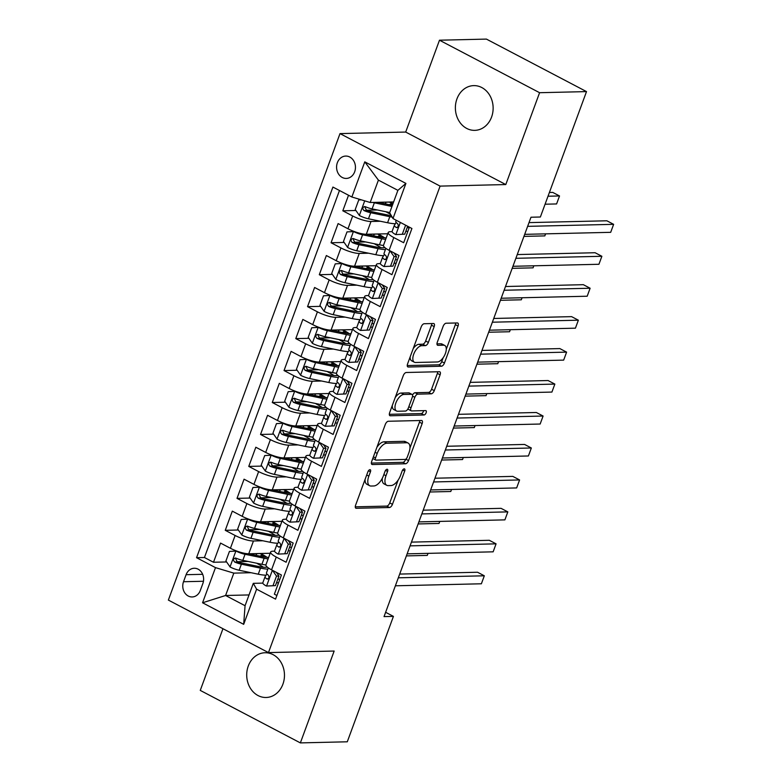 <?xml version="1.0" encoding="UTF-8"?>
<svg xmlns="http://www.w3.org/2000/svg" width="782" height="782" viewBox="0 0 782 782"><rect width="100%" height="100%" fill="white"/><g stroke="black" fill="none" stroke-linecap="round" stroke-linejoin="round"><path stroke-width="1.17" d="M369.954 469.65A2.405 1.173 117.7 0 0 367.863 471.878L355.595 505.201A3.431 1.672 117.7 0 0 355.849 508.202A3.431 1.672 117.7 0 0 356.289 508.29L389.446 507.518A3.431 1.672 117.7 0 0 392.447 504.331L404.705 471.018A2.405 1.173 117.7 0 0 404.529 468.917A2.405 1.173 117.7 0 0 404.226 468.848A2.405 1.173 117.7 0 0 402.124 471.077L400.54 475.388A10.977 5.337 117.7 0 1 390.951 485.563L388.185 485.622A10.977 5.337 117.7 0 1 386.777 485.319A10.977 5.337 117.7 0 1 385.985 475.73L387.569 471.419A2.405 1.173 117.7 0 0 387.403 469.317A2.405 1.173 117.7 0 0 387.09 469.249A2.405 1.173 117.7 0 0 384.988 471.478L383.405 475.788A10.977 5.337 117.7 0 1 373.816 485.964L371.059 486.033A10.977 5.337 117.7 0 1 369.651 485.72A10.977 5.337 117.7 0 1 368.85 476.13L370.443 471.82A2.405 1.173 117.7 0 0 370.267 469.718A2.405 1.173 117.7 0 0 369.954 469.65M456.942 98.903A22.375 18.876 -91.3 0 0 474.782 130.359A22.375 18.876 -91.3 0 0 491.575 117.065A22.375 18.876 -91.3 0 0 473.726 85.619A22.375 18.876 -91.3 0 0 456.942 98.903M248.275 666.029A22.375 18.876 -91.3 0 0 266.115 697.485A22.375 18.876 -91.3 0 0 282.908 684.191A22.375 18.876 -91.3 0 0 265.069 652.745A22.375 18.876 -91.3 0 0 248.275 666.029M337.355 162.715A11.192 9.443 -91.3 0 0 346.279 178.433A11.192 9.443 -91.3 0 0 354.676 171.796A11.192 9.443 -91.3 0 0 345.752 156.068A11.192 9.443 -91.3 0 0 337.355 162.715M434.186 326.602A3.431 1.672 117.7 0 0 433.942 323.611A3.431 1.672 117.7 0 0 433.502 323.513L424.196 323.728A3.431 1.672 117.7 0 0 421.195 326.905L407.578 363.913A3.431 1.672 117.7 0 0 407.833 366.914A3.431 1.672 117.7 0 0 408.272 367.012L441.429 366.23A3.431 1.672 117.7 0 0 444.43 363.053L458.047 326.045A3.431 1.672 117.7 0 0 457.793 323.044A3.431 1.672 117.7 0 0 457.353 322.946L446.121 323.22A3.431 1.672 117.7 0 0 443.12 326.397L437.294 342.233A3.431 1.672 117.7 0 0 437.539 345.224A3.431 1.672 117.7 0 0 437.979 345.321L443.55 345.194A9.179 4.467 117.7 0 1 444.733 345.458A9.179 4.467 117.7 0 1 444.948 354.569A9.179 4.467 117.7 0 1 437.382 361.968L415.555 362.486A9.179 4.467 117.7 0 1 414.372 362.222A9.179 4.467 117.7 0 1 414.157 353.112A9.179 4.467 117.7 0 1 421.723 345.703L425.359 345.624A3.431 1.672 117.7 0 0 428.36 342.438L434.186 326.602L431.478 325.185A3.431 1.672 117.7 0 0 431.811 323.553M505.788 184.562L539.59 92.706L586.51 91.602L486.414 39.1L439.484 40.205L405.692 132.06L340.004 133.605L440.1 186.106L505.788 184.562L405.692 132.06M222.958 628.718L200.26 690.398L300.366 742.9L334.158 651.044L268.47 652.589L440.1 186.106M300.366 742.9L347.286 741.795L393.424 616.392L385.624 612.296M586.51 91.602L540.372 217.005L530.988 217.23L384.04 616.607L393.424 616.392M388.312 421.263A3.431 1.672 117.7 0 0 385.311 424.44L371.694 461.448A3.431 1.672 117.7 0 0 371.949 464.449A3.431 1.672 117.7 0 0 372.388 464.547L405.545 463.765A3.431 1.672 117.7 0 0 408.546 460.588L422.153 423.58A3.431 1.672 117.7 0 0 421.909 420.579A3.431 1.672 117.7 0 0 421.469 420.491L388.312 421.263M389.641 412.681L403.258 375.673A3.431 1.672 117.7 0 1 406.249 372.496L439.416 371.724A3.431 1.672 117.7 0 1 439.855 371.812A3.431 1.672 117.7 0 1 440.1 374.813L434.274 390.648A3.431 1.672 117.7 0 1 431.273 393.825L417.832 394.148A3.431 1.672 117.7 0 0 414.831 397.324L410.97 407.833A3.431 1.672 117.7 0 0 411.215 410.824A3.431 1.672 117.7 0 0 411.655 410.921L425.652 410.599A2.405 1.173 117.7 0 1 425.965 410.667A2.405 1.173 117.7 0 1 426.024 413.052A2.405 1.173 117.7 0 1 424.04 414.988L390.326 415.78A3.431 1.672 117.7 0 1 389.886 415.682A3.431 1.672 117.7 0 1 389.641 412.681M348.528 195.256L342.809 210.798L355.898 210.495M377.423 209.987L366.142 210.25M380.384 221.257L371.01 221.482A13.988 3.187 -159.8 0 1 352.682 215.979L347.98 228.764L338.107 223.584L331.06 242.752L344.139 242.449M365.663 241.941L354.383 242.205M368.635 253.212L359.261 253.436A13.988 3.187 -159.8 0 1 340.932 247.933L336.231 260.709L326.348 255.538L319.3 274.707L332.389 274.394M353.914 273.896L342.633 274.159M356.875 285.166L347.501 285.381A13.988 3.187 -159.8 0 1 329.173 279.888L324.471 292.663L314.599 287.483L307.541 306.652L320.63 306.349M342.154 305.84L330.874 306.104M345.126 317.111L335.752 317.336A13.988 3.187 -159.8 0 1 317.424 311.832L312.712 324.618L302.839 319.437L295.792 338.606L308.87 338.303M330.405 337.795L319.115 338.059M333.367 349.065L323.992 349.28A13.988 3.187 -159.8 0 1 305.664 343.787L300.962 356.563L291.09 351.382L284.032 370.56L297.121 370.248M318.645 369.739L307.365 370.003M321.607 381.01L312.233 381.235A13.988 3.187 -159.8 0 1 293.905 375.731L289.203 388.517L279.33 383.336L272.273 402.505L285.362 402.202M306.886 401.694L295.606 401.958M309.858 412.964L300.483 413.189A13.988 3.187 -159.8 0 1 282.155 407.686L277.454 420.462L267.571 415.291L260.523 434.46L273.612 434.147M295.137 433.648L283.856 433.912M298.098 444.919L288.724 445.134A13.988 3.187 -159.8 0 1 270.396 439.64L265.694 452.416L255.822 447.236L248.764 466.404L261.853 466.101M283.377 465.593L272.097 465.857M286.339 476.864L276.975 477.088A13.988 3.187 -159.8 0 1 258.637 471.585L253.935 484.371L244.062 479.19L237.014 498.359L250.093 498.056M271.618 497.548L260.338 497.811M274.59 508.818L265.215 509.033A13.988 3.187 -159.8 0 1 246.887 503.54L242.185 516.316L232.313 511.135L225.255 530.313L235.128 535.484A13.988 3.187 20.2 0 0 253.456 540.988L262.83 540.773M259.868 529.492L248.588 529.766M238.344 530.001L225.255 530.313M276.887 595.503L274.374 594.183L281.422 575.014L271.55 569.834A13.988 3.187 20.2 0 1 265.929 564.829L270.631 552.053A13.988 3.187 20.2 0 0 276.251 557.058L286.124 562.238L293.182 543.07L283.309 537.889A13.988 3.187 20.2 0 1 277.688 532.884L282.39 520.098A13.988 3.187 -159.8 0 1 284.697 519.258L286.31 519.219M282.39 520.098A13.988 3.187 -159.8 0 0 288.011 525.103L297.883 530.284L304.931 511.115L295.058 505.934A13.988 3.187 20.2 0 1 289.448 500.93L294.149 488.154A13.988 3.187 -159.8 0 1 296.446 487.303L298.069 487.264M294.149 488.154A13.988 3.187 -159.8 0 0 299.76 493.159L309.643 498.33L316.69 479.161L306.818 473.98A13.988 3.187 20.2 0 1 301.197 468.975L305.899 456.199A13.988 3.187 -159.8 0 1 308.206 455.349L309.828 455.31M305.899 456.199A13.988 3.187 -159.8 0 0 311.519 461.204L321.392 466.385L328.45 447.216L318.567 442.035A13.988 3.187 20.2 0 1 312.956 437.03L317.658 424.245A13.988 3.187 -159.8 0 1 319.955 423.404L321.578 423.365M317.658 424.245A13.988 3.187 -159.8 0 0 323.279 429.25L333.152 434.43L340.199 415.262L330.327 410.081A13.988 3.187 20.2 0 1 324.706 405.076L329.408 392.3A13.988 3.187 -159.8 0 1 331.715 391.45L333.337 391.411M329.408 392.3A13.988 3.187 -159.8 0 0 335.028 397.305L344.901 402.486L351.959 383.307L342.086 378.136A13.988 3.187 20.2 0 1 336.465 373.131L341.167 360.346A13.988 3.187 -159.8 0 1 343.474 359.505L345.087 359.466M341.167 360.346A13.988 3.187 -159.8 0 0 346.788 365.35L356.66 370.531L363.718 351.362L353.835 346.182A13.988 3.187 20.2 0 1 348.225 341.177L352.926 328.401A13.988 3.187 -159.8 0 1 355.224 327.55L356.846 327.511M352.926 328.401A13.988 3.187 -159.8 0 0 358.537 333.406L368.42 338.577L375.468 319.408L365.595 314.227A13.988 3.187 20.2 0 1 359.974 309.222L364.676 296.446A13.988 3.187 -159.8 0 1 366.983 295.596L368.605 295.557M364.676 296.446A13.988 3.187 -159.8 0 0 370.297 301.451L380.169 306.632L387.227 287.463L377.354 282.282A13.988 3.187 20.2 0 1 371.733 277.278L376.435 264.492A13.988 3.187 -159.8 0 1 378.742 263.651L380.355 263.612M376.435 264.492A13.988 3.187 -159.8 0 0 382.056 269.497L391.929 274.678L398.976 255.509L389.104 250.328A13.988 3.187 20.2 0 1 383.493 245.323L388.195 232.547A13.988 3.187 -159.8 0 1 390.492 231.697L392.114 231.658M347.98 228.764A13.988 3.187 20.2 0 0 366.308 234.258L387.745 233.759M336.231 260.709A13.988 3.187 20.2 0 0 354.559 266.212L375.986 265.704M324.471 292.663A13.988 3.187 20.2 0 0 342.799 298.167L364.236 297.659M312.712 324.618A13.988 3.187 20.2 0 0 331.05 330.112L352.477 329.613M300.962 356.563A13.988 3.187 20.2 0 0 319.291 362.066L340.717 361.558M289.203 388.517A13.988 3.187 20.2 0 0 307.531 394.011L328.968 393.512M277.454 420.462A13.988 3.187 20.2 0 0 295.782 425.965L317.209 425.467M265.694 452.416A13.988 3.187 20.2 0 0 284.022 457.92L305.459 457.411M253.935 484.371A13.988 3.187 20.2 0 0 272.263 489.864L293.7 489.366M242.185 516.316A13.988 3.187 20.2 0 0 260.514 521.819L281.94 521.311M200.29 590.527L202.87 583.499A10.84 9.14 -91.3 0 0 194.229 568.26A10.84 9.14 -91.3 0 0 186.096 574.702L183.516 581.73A10.84 9.14 -91.3 0 0 192.157 596.959A10.84 9.14 -91.3 0 0 200.29 590.527M340.004 133.605L168.365 600.087L268.47 652.589M351.861 196.996L364.783 161.854L405.907 183.418L392.975 218.559L389.661 212.714L397.891 190.349L378.41 180.134L370.189 202.499L351.861 196.996L332.917 187.064L196.556 557.693L215.49 567.624L233.818 573.128L251.081 572.717M392.975 218.559L411.918 228.5L275.547 599.129L256.613 589.188L243.681 624.339L202.558 602.775L215.49 567.624M407.891 231.286L405.78 231.335M396.132 263.241L394.03 263.29M384.382 295.185L382.271 295.244M372.623 327.14L370.521 327.189M360.873 359.094L358.762 359.143M349.114 391.039L347.003 391.088M337.355 422.994L335.253 423.042M325.605 454.948L323.494 454.997M313.846 486.893L311.735 486.942M302.087 518.847L299.985 518.896M339.466 190.495L204.434 557.507L213.496 562.258L220.553 543.089L230.426 548.27A13.988 3.187 20.2 0 0 248.754 553.773L270.191 553.265M290.337 550.792L288.226 550.841M274.56 551.163L272.938 551.202A13.988 3.187 20.2 0 0 270.631 552.053M388.195 232.547A13.988 3.187 -159.8 0 0 393.805 237.552L403.678 242.733L409.406 227.181M246.887 503.54L237.014 498.359M258.637 471.585L248.764 466.404M270.396 439.64L260.523 434.46M282.155 407.686L272.273 402.505M293.905 375.731L284.032 370.56M305.664 343.787L295.792 338.606M317.424 311.832L307.541 306.652M329.173 279.888L319.3 274.707M340.932 247.933L331.06 242.752M352.682 215.979L342.809 210.798M370.189 202.499L393.629 201.942M233.818 573.128L225.587 595.493L245.069 605.708L253.3 583.343L256.613 589.188M249.028 594.936L225.587 595.493L202.558 602.775M278.578 582.746L276.476 582.795M262.801 583.118L253.3 583.343M539.59 92.706L439.484 40.205M263.221 556.774L263.778 555.259M248.109 561.447L236.829 561.711M226.585 561.955L213.496 562.258M204.434 557.507L196.556 557.693M274.971 524.83L275.528 523.314M286.73 492.875L287.287 491.36M298.48 460.921L299.037 459.405M310.239 428.976L310.796 427.461M321.998 397.021L322.555 395.506M333.748 365.067L334.305 363.562M345.507 333.122L346.064 331.607M357.266 301.168L357.824 299.653M369.016 269.223L369.573 267.708M380.775 237.269L381.333 235.753M245.069 605.708L243.681 624.339M364.783 161.854L378.41 180.134M405.907 183.418L397.891 190.349M365.106 479.366A10.977 5.337 117.7 0 0 366.944 484.302L369.651 485.72M382.3 478.301A10.977 5.337 117.7 0 0 384.07 483.902L386.777 485.319M355.272 506.834L386.748 506.101A3.431 1.672 117.7 0 0 389.739 502.914L398.146 480.07M409.944 447.998L419.455 422.163A3.431 1.672 117.7 0 0 419.787 420.53M371.362 463.091L402.838 462.348A3.431 1.672 117.7 0 0 405.838 459.171L405.848 459.142M375.546 457.939A2.405 1.173 117.7 0 0 375.722 460.041A2.405 1.173 117.7 0 0 376.025 460.109L405.135 459.425A2.405 1.173 117.7 0 0 407.236 457.196L408.908 452.651A10.977 5.337 117.7 0 0 408.106 443.062A10.977 5.337 117.7 0 0 406.699 442.749L386.807 443.218A10.977 5.337 117.7 0 0 377.217 453.394L375.546 457.939L373.405 456.815M372.809 458.438A2.405 1.173 117.7 0 0 373.014 458.623L375.722 460.041M408.106 443.062L405.408 441.644A10.977 5.337 117.7 0 0 404.001 441.331L406.699 442.749M376.904 447.294A10.977 5.337 117.7 0 1 384.099 441.801L404.001 441.331M412.505 395.066A3.431 1.672 117.7 0 1 415.125 392.73L428.575 392.408A3.431 1.672 117.7 0 0 431.566 389.231L437.392 373.395A3.431 1.672 117.7 0 0 437.725 371.763M408.018 408.732A3.431 1.672 117.7 0 0 408.507 409.406L411.215 410.824M389.309 414.323L421.332 413.57A2.405 1.173 117.7 0 0 423.619 410.638M403.874 394.47A9.179 4.467 117.7 0 0 396.308 401.87A9.179 4.467 117.7 0 0 396.523 410.99A9.179 4.467 117.7 0 0 397.696 411.254L405.389 411.068A3.431 1.672 117.7 0 0 408.39 407.891L412.251 397.383A3.431 1.672 117.7 0 0 412.006 394.392A3.431 1.672 117.7 0 0 411.567 394.294L403.874 394.47L401.166 393.053A9.179 4.467 117.7 0 0 395.193 397.579M392.281 405.506A9.179 4.467 117.7 0 0 393.815 409.572L396.523 410.99M412.006 394.392L409.299 392.975A3.431 1.672 117.7 0 0 408.859 392.877L411.567 394.294M401.166 393.053L408.859 392.877M413.238 348.537A9.179 4.467 117.7 0 1 419.015 344.285L422.661 344.207A3.431 1.672 117.7 0 0 425.652 341.02L431.478 325.185M410.12 357.022A9.179 4.467 117.7 0 0 411.664 360.805L414.372 362.222M444.733 345.458L442.026 344.031A9.179 4.467 117.7 0 0 440.853 343.777L443.55 345.194M436.962 343.865L440.853 343.777M446.278 349.241L455.339 324.628A3.431 1.672 117.7 0 0 455.671 322.995M407.246 365.556L438.722 364.813A3.431 1.672 117.7 0 0 441.722 361.636L443.159 357.726M256.809 555.464A11.016 2.502 -159.8 0 1 256.359 554.272A11.016 2.502 -159.8 0 1 258.168 553.607L260.054 553.568A2.102 1.017 117.7 0 0 260.357 553.5M263.73 555.386A2.102 1.017 -62.3 0 1 263.573 555.406L261.687 555.455A6.471 1.476 20.2 0 0 260.621 555.846A6.471 1.476 20.2 0 0 260.689 556.266M236.721 551.036L229.439 551.418L225.92 560.997L230.152 567.028A9.267 2.111 20.2 0 0 239.165 570.254L258.265 574.203A26.744 6.09 20.2 0 0 266.066 575.21M263.348 567.214A22.199 5.054 20.2 0 0 258.412 564.223A11.016 2.502 -159.8 0 1 256.692 563.216M236.027 551.056A9.267 2.111 20.2 0 0 245.04 554.282L264.15 558.231A26.744 6.09 20.2 0 0 268.109 558.915M248.627 553.773L262.097 556.559A22.199 5.054 20.2 0 0 268.666 557.39M260.611 553.49A11.016 2.502 20.2 0 0 262.058 554.311L262.371 553.451M265.89 564.985A26.744 6.09 -159.8 0 1 261.911 564.301L242.801 560.352A9.267 2.111 -159.8 0 1 236.056 558.182C233.192 558.377 232.723 559.658 234.649 562.023A9.267 2.111 20.2 0 0 241.394 564.184L260.504 568.133A26.744 6.09 20.2 0 0 267.845 569.13M267.327 567.136A22.199 5.054 -159.8 0 1 258.451 566.461L239.351 562.512A4.721 1.075 -159.8 0 1 237.347 561.955L235.92 559.345M266.994 557.302A22.199 5.054 20.2 0 0 262.058 554.311M236.056 558.182L235.177 558.006M406.376 555.894L427.275 555.406L428.028 553.363M266.408 586.041L275.43 585.63L266.408 586.041A9.267 2.111 -159.8 0 1 262.82 582.795A9.267 2.111 -159.8 0 1 262.869 582.688M277.845 579.061A22.199 5.054 -159.8 0 1 279.819 579.384M272.986 585.689L276.515 576.099L272.449 570.313M275.43 585.63L278.959 576.041L276.515 576.099M276.378 572.365L278.959 576.041M398.312 577.81L484.322 575.796L481.38 583.783L395.379 585.796M266.916 573.968L265.108 576.617A9.267 2.111 20.2 0 0 265.049 576.725A9.267 2.111 20.2 0 0 266.838 578.905L267.473 579.091M268.148 578.876L266.838 578.905C269.086 578.729 269.555 577.448 268.246 575.073A9.267 2.111 -159.8 0 1 266.457 572.893A9.267 2.111 -159.8 0 1 266.515 572.786M399.69 574.076L477.558 572.248L484.322 575.796M268.568 523.51A11.016 2.502 -159.8 0 1 268.109 522.327A11.016 2.502 -159.8 0 1 269.927 521.662L271.804 521.614A2.102 1.017 117.7 0 0 272.116 521.545M275.479 523.441A2.102 1.017 -62.3 0 1 275.323 523.461L273.446 523.5A6.471 1.476 20.2 0 0 272.38 523.891A6.471 1.476 20.2 0 0 272.449 524.311M248.481 519.092L241.198 519.463L237.669 529.052L241.912 535.083A9.267 2.111 20.2 0 0 250.914 538.309L270.025 542.258A26.744 6.09 20.2 0 0 277.825 543.265M275.108 535.259A22.199 5.054 20.2 0 0 270.171 532.268A11.016 2.502 -159.8 0 1 268.441 531.271M247.786 519.101A9.267 2.111 20.2 0 0 256.789 522.327L275.899 526.276A26.744 6.09 20.2 0 0 279.868 526.97M260.377 521.819L273.856 524.605A22.199 5.054 20.2 0 0 280.425 525.445M272.371 521.535A11.016 2.502 20.2 0 0 273.808 522.366L274.13 521.496M277.649 533.041A26.744 6.09 -159.8 0 1 273.671 532.346L254.561 528.397A9.267 2.111 -159.8 0 1 247.816 526.237C244.952 526.423 244.483 527.703 246.398 530.069A9.267 2.111 20.2 0 0 253.153 532.229L272.253 536.188A26.744 6.09 20.2 0 0 279.604 537.175M279.086 535.181A22.199 5.054 -159.8 0 1 270.21 534.507L251.1 530.558A4.721 1.075 -159.8 0 1 249.106 530.001L247.669 527.391M278.754 525.357A22.199 5.054 20.2 0 0 273.808 522.366M247.816 526.237L246.936 526.061M418.135 523.94L439.025 523.451L439.777 521.408M280.318 491.565A11.016 2.502 -159.8 0 1 279.868 490.373A11.016 2.502 -159.8 0 1 281.676 489.708L283.563 489.659A2.102 1.017 117.7 0 0 283.866 489.591M287.238 491.487A2.102 1.017 -62.3 0 1 287.082 491.507L285.195 491.555A6.471 1.476 20.2 0 0 284.13 491.946A6.471 1.476 20.2 0 0 284.198 492.367M260.24 487.137L252.957 487.509L249.429 497.098L253.661 503.129A9.267 2.111 20.2 0 0 262.674 506.355L281.774 510.304A26.744 6.09 20.2 0 0 289.575 511.311M286.857 503.305A22.199 5.054 20.2 0 0 281.921 500.314A11.016 2.502 -159.8 0 1 280.2 499.317M259.536 487.157A9.267 2.111 20.2 0 0 268.549 490.382L287.659 494.332A26.744 6.09 20.2 0 0 291.618 495.016M272.136 489.874L285.606 492.65A22.199 5.054 20.2 0 0 292.185 493.491M284.12 489.591A11.016 2.502 20.2 0 0 285.567 490.412L285.889 489.552M289.408 501.086A26.744 6.09 -159.8 0 1 285.42 500.402L266.32 496.453A9.267 2.111 -159.8 0 1 259.565 494.283C256.701 494.478 256.232 495.749 258.158 498.114A9.267 2.111 20.2 0 0 264.903 500.285L284.013 504.234A26.744 6.09 20.2 0 0 291.354 505.231M290.836 503.237A22.199 5.054 -159.8 0 1 281.97 502.562L262.86 498.613A4.721 1.075 -159.8 0 1 260.856 498.056L259.428 495.446M290.503 493.403A22.199 5.054 20.2 0 0 285.567 490.412M259.565 494.283L258.686 494.107M429.895 491.995L450.784 491.497L451.537 489.454M292.077 459.611A11.016 2.502 -159.8 0 1 291.627 458.428A11.016 2.502 -159.8 0 1 293.436 457.753L295.322 457.714A2.102 1.017 117.7 0 0 295.625 457.646M298.998 459.533A2.102 1.017 -62.3 0 1 298.832 459.562L296.955 459.601A6.471 1.476 20.2 0 0 295.889 459.992A6.471 1.476 20.2 0 0 295.958 460.412M271.989 455.183L264.707 455.564L261.178 465.143L265.421 471.175A9.267 2.111 20.2 0 0 274.423 474.4L293.533 478.349A26.744 6.09 20.2 0 0 301.334 479.356M298.616 471.36A22.199 5.054 20.2 0 0 293.68 468.369A11.016 2.502 -159.8 0 1 291.95 467.372M271.295 455.202A9.267 2.111 20.2 0 0 280.308 458.428L299.408 462.377A26.744 6.09 20.2 0 0 303.377 463.061M283.895 457.92L297.365 460.706A22.199 5.054 20.2 0 0 303.934 461.536M295.879 457.636A11.016 2.502 20.2 0 0 297.326 458.457L297.639 457.597M301.158 469.141A26.744 6.09 -159.8 0 1 297.18 468.447L278.069 464.498A9.267 2.111 -159.8 0 1 271.325 462.328C268.461 462.524 267.991 463.804 269.907 466.17A9.267 2.111 20.2 0 0 276.662 468.33L295.772 472.279A26.744 6.09 20.2 0 0 303.113 473.276M302.595 471.282A22.199 5.054 -159.8 0 1 293.719 470.608L274.619 466.659A4.721 1.075 -159.8 0 1 272.615 466.101L271.178 463.491M302.263 461.458A22.199 5.054 20.2 0 0 297.326 458.457M271.325 462.328L270.445 462.152M441.644 460.041L462.543 459.552L463.286 457.509M303.827 427.656A11.016 2.502 -159.8 0 1 303.377 426.473A11.016 2.502 -159.8 0 1 305.195 425.809L307.072 425.76A2.102 1.017 117.7 0 0 307.385 425.691M310.747 427.588A2.102 1.017 -62.3 0 1 310.591 427.607L308.714 427.646A6.471 1.476 20.2 0 0 307.649 428.047A6.471 1.476 20.2 0 0 307.707 428.458M283.749 423.238L276.466 423.609L272.938 433.199L277.17 439.23A9.267 2.111 20.2 0 0 286.183 442.456L305.293 446.405A26.744 6.09 20.2 0 0 313.093 447.412M310.376 439.406A22.199 5.054 20.2 0 0 305.439 436.415A11.016 2.502 -159.8 0 1 303.709 435.418M283.055 423.257A9.267 2.111 20.2 0 0 292.057 426.473L311.168 430.423A26.744 6.09 20.2 0 0 315.126 431.117M295.645 425.965L309.125 428.751A22.199 5.054 20.2 0 0 315.693 429.592M307.629 425.691A11.016 2.502 20.2 0 0 309.076 426.513L309.398 425.643M312.917 437.187A26.744 6.09 -159.8 0 1 308.939 436.503L289.829 432.544A9.267 2.111 -159.8 0 1 283.074 430.383C280.22 430.569 279.751 431.85 281.667 434.215A9.267 2.111 20.2 0 0 288.421 436.385L307.522 440.334A26.744 6.09 20.2 0 0 314.872 441.322M314.344 439.328A22.199 5.054 -159.8 0 1 305.479 438.663L286.368 434.704A4.721 1.075 -159.8 0 1 284.365 434.157L282.937 431.547M314.022 429.504A22.199 5.054 20.2 0 0 309.076 426.513M283.074 430.383L282.194 430.208M453.404 428.086L474.293 427.598L475.045 425.555M278.157 554.096L287.19 553.676L278.157 554.096A9.267 2.111 -159.8 0 1 274.57 550.851A9.267 2.111 -159.8 0 1 274.629 550.743M289.604 547.107A22.199 5.054 -159.8 0 1 291.569 547.429M284.746 553.734L288.275 544.155L284.208 538.358M287.19 553.676L290.709 544.096L288.275 544.155M288.128 540.421L290.709 544.096M410.071 545.865L496.071 543.842L493.139 551.828L407.129 553.851M278.666 542.024L276.857 544.673A9.267 2.111 20.2 0 0 276.808 544.78A9.267 2.111 20.2 0 0 278.597 546.95L279.223 547.136M279.907 546.921L278.597 546.95C280.846 546.774 281.315 545.504 280.005 543.119A9.267 2.111 -159.8 0 1 278.216 540.948A9.267 2.111 -159.8 0 1 278.275 540.841M411.449 542.122L489.307 540.294L496.071 543.842M289.917 522.141L298.939 521.731L289.917 522.141A9.267 2.111 -159.8 0 1 286.329 518.896A9.267 2.111 -159.8 0 1 286.388 518.789M301.353 515.162A22.199 5.054 -159.8 0 1 303.328 515.485M296.505 521.789L300.024 512.2L295.958 506.404M298.939 521.731L302.468 512.142L300.024 512.2M299.887 508.466L302.468 512.142M421.83 513.911L507.831 511.887L504.889 519.874L418.888 521.897M290.425 510.069L288.617 512.718A9.267 2.111 20.2 0 0 288.558 512.826A9.267 2.111 20.2 0 0 290.347 515.006L290.982 515.182M291.657 514.976L290.347 515.006C292.595 514.83 293.064 513.549 291.764 511.164A9.267 2.111 -159.8 0 1 289.975 508.994A9.267 2.111 -159.8 0 1 290.024 508.887M423.199 510.177L501.067 508.339L507.831 511.887M301.666 490.197L310.698 489.776L301.666 490.197A9.267 2.111 -159.8 0 1 298.079 486.951A9.267 2.111 -159.8 0 1 298.137 486.844M313.113 483.208A22.199 5.054 -159.8 0 1 315.087 483.53M308.255 489.835L311.783 480.246L307.717 474.459M310.698 489.776L314.227 480.197L311.783 480.246M311.637 476.512L314.227 480.197M433.58 481.956L519.59 479.943L516.648 487.929L430.638 489.952M302.184 478.125L300.376 480.774A9.267 2.111 20.2 0 0 300.317 480.881A9.267 2.111 20.2 0 0 302.106 483.051L302.732 483.237M303.416 483.022L302.106 483.051C304.354 482.875 304.824 481.595 303.514 479.219A9.267 2.111 -159.8 0 1 301.725 477.04A9.267 2.111 -159.8 0 1 301.784 476.932M434.958 478.222L512.826 476.394L519.59 479.943M313.426 458.242L322.448 457.832L313.426 458.242A9.267 2.111 -159.8 0 1 309.838 454.997A9.267 2.111 -159.8 0 1 309.897 454.889M324.872 451.253A22.199 5.054 -159.8 0 1 326.837 451.585M320.014 457.881L323.543 448.301L319.467 442.504M322.448 457.832L325.977 448.242L323.543 448.301M323.396 444.567L325.977 448.242M445.339 450.012L531.34 447.988L528.407 455.974L442.397 457.998M313.934 446.17L312.126 448.819A9.267 2.111 20.2 0 0 312.077 448.927A9.267 2.111 20.2 0 0 313.865 451.097L314.491 451.282M315.166 451.067L313.865 451.097C316.104 450.921 316.583 449.65 315.273 447.265A9.267 2.111 -159.8 0 1 313.484 445.095A9.267 2.111 -159.8 0 1 313.543 444.987M446.708 446.268L524.575 444.44L531.34 447.988M315.586 395.712A11.016 2.502 -159.8 0 1 315.136 394.519A11.016 2.502 -159.8 0 1 316.945 393.854L318.831 393.815A2.102 1.017 117.7 0 0 319.134 393.747M322.507 395.633A2.102 1.017 -62.3 0 1 322.35 395.653L320.464 395.702A6.471 1.476 20.2 0 0 319.398 396.093A6.471 1.476 20.2 0 0 319.467 396.513M295.498 391.283L288.216 391.655L284.697 401.244L288.929 407.275A9.267 2.111 20.2 0 0 297.942 410.501L317.042 414.45A26.744 6.09 20.2 0 0 324.843 415.457M322.125 407.461A22.199 5.054 20.2 0 0 317.189 404.46A11.016 2.502 -159.8 0 1 315.469 403.463M294.804 391.303A9.267 2.111 20.2 0 0 303.817 394.529L322.927 398.478A26.744 6.09 20.2 0 0 326.886 399.162M307.404 394.02L320.874 396.806A22.199 5.054 20.2 0 0 327.443 397.637M319.388 393.737A11.016 2.502 20.2 0 0 320.835 394.558L321.148 393.698M324.667 405.232A26.744 6.09 -159.8 0 1 320.688 404.548L301.578 400.599A9.267 2.111 -159.8 0 1 294.834 398.429C291.969 398.625 291.5 399.895 293.426 402.261A9.267 2.111 20.2 0 0 300.171 404.431L319.281 408.38A26.744 6.09 20.2 0 0 326.622 409.377M326.104 407.383A22.199 5.054 -159.8 0 1 317.228 406.708L298.128 402.759A4.721 1.075 -159.8 0 1 296.124 402.202L294.697 399.592M325.771 397.549A22.199 5.054 20.2 0 0 320.835 394.558M294.834 398.429L293.954 398.253M465.153 396.142L486.052 395.643L486.805 393.61M325.185 426.288L334.207 425.877L325.185 426.288A9.267 2.111 -159.8 0 1 321.598 423.042A9.267 2.111 -159.8 0 1 321.646 422.935M336.622 419.308A22.199 5.054 -159.8 0 1 338.596 419.631M331.763 425.936L335.292 416.347L331.226 410.55M334.207 425.877L337.736 416.288L335.292 416.347M335.155 412.613L337.736 416.288M457.089 418.057L543.099 416.034L540.157 424.03L454.156 426.043M325.693 414.216L323.885 416.865A9.267 2.111 20.2 0 0 323.826 416.972A9.267 2.111 20.2 0 0 325.615 419.152L326.25 419.338M326.925 419.123L325.615 419.152C327.863 418.976 328.332 417.696 327.032 415.32A9.267 2.111 -159.8 0 1 325.244 413.14A9.267 2.111 -159.8 0 1 325.292 413.033M458.467 414.323L536.335 412.495L543.099 416.034M327.345 363.757A11.016 2.502 -159.8 0 1 326.886 362.574A11.016 2.502 -159.8 0 1 328.704 361.91L330.581 361.861A2.102 1.017 117.7 0 0 330.894 361.792M334.266 363.689A2.102 1.017 -62.3 0 1 334.1 363.708L332.223 363.747A6.471 1.476 20.2 0 0 331.157 364.138A6.471 1.476 20.2 0 0 331.226 364.559M307.258 359.339L299.975 359.71L296.446 369.29L300.689 375.331A9.267 2.111 20.2 0 0 309.692 378.547L328.802 382.506A26.744 6.09 20.2 0 0 336.602 383.503M333.885 375.507A22.199 5.054 20.2 0 0 328.948 372.515A11.016 2.502 -159.8 0 1 327.218 371.518M306.564 359.349A9.267 2.111 20.2 0 0 315.576 362.574L334.676 366.523A26.744 6.09 20.2 0 0 338.645 367.208M319.164 362.066L332.633 364.852A22.199 5.054 20.2 0 0 339.202 365.693M331.148 361.783A11.016 2.502 20.2 0 0 332.594 362.613L332.907 361.743M336.426 373.288A26.744 6.09 -159.8 0 1 332.448 372.594L313.338 368.645A9.267 2.111 -159.8 0 1 306.593 366.484C303.729 366.67 303.26 367.951 305.175 370.316A9.267 2.111 20.2 0 0 311.93 372.476L331.03 376.435A26.744 6.09 20.2 0 0 338.381 377.423M337.863 375.428A22.199 5.054 -159.8 0 1 328.987 374.754L309.877 370.805A4.721 1.075 -159.8 0 1 307.883 370.248L306.446 367.638M337.531 365.605A22.199 5.054 20.2 0 0 332.594 362.613M306.593 366.484L305.713 366.308M476.912 364.187L497.802 363.698L498.554 361.655M336.934 394.343L345.967 393.923L336.934 394.343A9.267 2.111 -159.8 0 1 333.347 391.098A9.267 2.111 -159.8 0 1 333.406 390.99M348.381 387.354A22.199 5.054 -159.8 0 1 350.346 387.677M343.523 393.981L347.052 384.402L342.985 378.605M345.967 393.923L349.486 384.343L347.052 384.402M346.905 380.658L349.486 384.343M468.848 386.113L554.849 384.089L551.916 392.075L465.906 394.099M337.443 382.271L335.644 384.92A9.267 2.111 20.2 0 0 335.586 385.027A9.267 2.111 20.2 0 0 337.374 387.198L338 387.383M338.684 387.168L337.374 387.198C339.623 387.022 340.092 385.751 338.782 383.366A9.267 2.111 -159.8 0 1 336.993 381.186A9.267 2.111 -159.8 0 1 337.052 381.078M470.226 382.369L548.094 380.541L554.849 384.089M339.095 331.803A11.016 2.502 -159.8 0 1 338.645 330.62A11.016 2.502 -159.8 0 1 340.463 329.955L342.34 329.906A2.102 1.017 117.7 0 0 342.653 329.838M346.015 331.734A2.102 1.017 -62.3 0 1 345.859 331.754L343.972 331.803A6.471 1.476 20.2 0 0 342.907 332.194A6.471 1.476 20.2 0 0 342.975 332.614M319.017 327.384L311.735 327.756L308.206 337.345L312.438 343.376A9.267 2.111 20.2 0 0 321.451 346.602L340.561 350.551A26.744 6.09 20.2 0 0 348.361 351.558M345.644 343.552A22.199 5.054 20.2 0 0 340.698 340.561A11.016 2.502 -159.8 0 1 338.977 339.564M318.323 327.404A9.267 2.111 20.2 0 0 327.326 330.63L346.436 334.579A26.744 6.09 20.2 0 0 350.395 335.263M330.913 330.112L344.393 332.897A22.199 5.054 20.2 0 0 350.962 333.738M342.897 329.838A11.016 2.502 20.2 0 0 344.344 330.659L344.667 329.789M348.185 341.333A26.744 6.09 -159.8 0 1 344.197 340.649L325.097 336.7A9.267 2.111 -159.8 0 1 318.342 334.53C315.488 334.716 315.009 335.996 316.935 338.362A9.267 2.111 20.2 0 0 323.68 340.532L342.79 344.481A26.744 6.09 20.2 0 0 350.14 345.478M349.613 343.474A22.199 5.054 -159.8 0 1 340.747 342.809L321.637 338.86A4.721 1.075 -159.8 0 1 319.633 338.303L318.206 335.693M349.28 333.65A22.199 5.054 20.2 0 0 344.344 330.659M318.342 334.53L317.463 334.354M488.672 332.233L509.561 331.744L510.314 329.701M348.694 362.389L357.716 361.978L348.694 362.389A9.267 2.111 -159.8 0 1 345.106 359.143A9.267 2.111 -159.8 0 1 345.165 359.036M360.14 355.399A22.199 5.054 -159.8 0 1 362.105 355.732M355.282 362.037L358.801 352.447L354.735 346.651M357.716 361.978L361.245 352.389L358.801 352.447M358.664 348.713L361.245 352.389M480.607 354.158L566.608 352.135L563.666 360.121L477.665 362.144M349.202 350.316L347.394 352.965A9.267 2.111 20.2 0 0 347.335 353.073A9.267 2.111 20.2 0 0 349.124 355.253L349.759 355.429M350.434 355.214L349.124 355.253C351.372 355.077 351.841 353.796 350.541 351.411A9.267 2.111 -159.8 0 1 348.752 349.241A9.267 2.111 -159.8 0 1 348.801 349.134M481.976 350.424L559.844 348.586L566.608 352.135M350.854 299.858A11.016 2.502 -159.8 0 1 350.404 298.665A11.016 2.502 -159.8 0 1 352.213 298.001L354.099 297.962A2.102 1.017 117.7 0 0 354.402 297.893M357.775 299.78A2.102 1.017 -62.3 0 1 357.609 299.799L355.732 299.848A6.471 1.476 20.2 0 0 354.666 300.239A6.471 1.476 20.2 0 0 354.735 300.659M330.766 295.43L323.484 295.811L319.955 305.391L324.198 311.422A9.267 2.111 20.2 0 0 333.2 314.647L352.311 318.597A26.744 6.09 20.2 0 0 360.111 319.603M357.394 311.607A22.199 5.054 20.2 0 0 352.457 308.616A11.016 2.502 -159.8 0 1 350.737 307.619M330.072 295.449A9.267 2.111 20.2 0 0 339.085 298.675L358.185 302.624A26.744 6.09 20.2 0 0 362.154 303.308M342.672 298.167L356.142 300.953A22.199 5.054 20.2 0 0 362.711 301.784M354.657 297.883A11.016 2.502 20.2 0 0 356.103 298.704L356.416 297.844M359.935 309.389A26.744 6.09 -159.8 0 1 355.957 308.695L336.847 304.745A9.267 2.111 -159.8 0 1 330.102 302.575C327.238 302.771 326.768 304.051 328.694 306.417A9.267 2.111 20.2 0 0 335.439 308.577L354.549 312.526A26.744 6.09 20.2 0 0 361.89 313.523M361.372 311.529A22.199 5.054 -159.8 0 1 352.496 310.855L333.396 306.906A4.721 1.075 -159.8 0 1 331.392 306.349L329.955 303.739M361.04 301.696A22.199 5.054 20.2 0 0 356.103 298.704M330.102 302.575L329.222 302.399M500.421 300.288L521.32 299.799L522.073 297.756M360.453 330.434L369.475 330.024L360.453 330.434A9.267 2.111 -159.8 0 1 356.866 327.189A9.267 2.111 -159.8 0 1 356.915 327.081M371.89 323.455A22.199 5.054 -159.8 0 1 373.864 323.777M367.032 330.082L370.56 320.493L366.494 314.706M369.475 330.024L373.004 320.434L370.56 320.493M370.424 316.759L373.004 320.434M492.357 322.204L578.367 320.19L575.425 328.176L489.424 330.19M360.961 318.372L359.153 321.011A9.267 2.111 20.2 0 0 359.094 321.119A9.267 2.111 20.2 0 0 360.883 323.298L361.509 323.484M362.193 323.269L360.883 323.298C363.131 323.122 363.601 321.842 362.291 319.467A9.267 2.111 -159.8 0 1 360.502 317.287A9.267 2.111 -159.8 0 1 360.561 317.179M493.735 318.47L571.603 316.642L578.367 320.19M362.613 267.903A11.016 2.502 -159.8 0 1 362.154 266.721A11.016 2.502 -159.8 0 1 363.972 266.056L365.849 266.007A2.102 1.017 117.7 0 0 366.162 265.939M369.524 267.835A2.102 1.017 -62.3 0 1 369.368 267.855L367.491 267.894A6.471 1.476 20.2 0 0 366.426 268.285A6.471 1.476 20.2 0 0 366.484 268.705M342.526 263.485L335.243 263.857L331.715 273.446L335.947 279.477A9.267 2.111 20.2 0 0 344.96 282.703L364.07 286.652A26.744 6.09 20.2 0 0 371.87 287.659M369.153 279.653A22.199 5.054 20.2 0 0 364.217 276.662A11.016 2.502 -159.8 0 1 362.486 275.665M341.832 263.495A9.267 2.111 20.2 0 0 350.835 266.721L369.945 270.67A26.744 6.09 20.2 0 0 373.913 271.364M354.422 266.212L367.902 268.998A22.199 5.054 20.2 0 0 374.47 269.839M366.406 265.929A11.016 2.502 20.2 0 0 367.853 266.76L368.175 265.89M371.694 277.434A26.744 6.09 -159.8 0 1 367.716 276.74L348.606 272.791A9.267 2.111 -159.8 0 1 341.851 270.631C338.997 270.816 338.528 272.097 340.444 274.462A9.267 2.111 20.2 0 0 347.198 276.632L366.299 280.582A26.744 6.09 20.2 0 0 373.649 281.569M373.131 279.575A22.199 5.054 -159.8 0 1 364.256 278.9L345.145 274.951A4.721 1.075 -159.8 0 1 343.142 274.404L341.714 271.794M372.799 269.751A22.199 5.054 20.2 0 0 367.853 266.76M341.851 270.631L340.972 270.455M512.181 268.334L533.07 267.845L533.823 265.802M372.203 298.489L381.225 298.069L372.203 298.489A9.267 2.111 -159.8 0 1 368.615 295.244A9.267 2.111 -159.8 0 1 368.674 295.137M383.649 291.5A22.199 5.054 -159.8 0 1 385.614 291.833M378.791 298.128L382.32 288.548L378.253 282.752M381.225 298.069L384.754 288.49L382.32 288.548M382.173 284.814L384.754 288.49M504.116 290.259L590.117 288.235L587.184 296.222L501.174 298.245M372.711 286.417L370.903 289.066A9.267 2.111 20.2 0 0 370.854 289.174A9.267 2.111 20.2 0 0 372.643 291.344L373.268 291.53M373.952 291.315L372.643 291.344C374.891 291.168 375.36 289.897 374.05 287.512A9.267 2.111 -159.8 0 1 372.261 285.342A9.267 2.111 -159.8 0 1 372.32 285.235M505.495 286.515L583.352 284.687L590.117 288.235M374.363 235.959A11.016 2.502 -159.8 0 1 373.913 234.766A11.016 2.502 -159.8 0 1 375.722 234.101L377.608 234.062A2.102 1.017 117.7 0 0 377.911 233.984M381.284 235.881A2.102 1.017 -62.3 0 1 381.127 235.9L379.241 235.949A6.471 1.476 20.2 0 0 378.175 236.34A6.471 1.476 20.2 0 0 378.244 236.76M354.275 231.531L346.993 231.902L343.474 241.491L347.707 247.523A9.267 2.111 20.2 0 0 356.719 250.748L375.819 254.697A26.744 6.09 20.2 0 0 383.62 255.704M380.902 247.699A22.199 5.054 20.2 0 0 375.966 244.707A11.016 2.502 -159.8 0 1 374.246 243.71M353.581 231.55A9.267 2.111 20.2 0 0 362.594 234.776L381.704 238.725A26.744 6.09 20.2 0 0 385.663 239.409M366.181 234.268L379.651 237.054A22.199 5.054 20.2 0 0 386.22 237.884M378.165 233.984A11.016 2.502 20.2 0 0 379.612 234.805L379.935 233.945M383.454 245.48A26.744 6.09 -159.8 0 1 379.466 244.795L360.365 240.846A9.267 2.111 -159.8 0 1 353.611 238.676C350.747 238.872 350.277 240.142 352.203 242.508A9.267 2.111 20.2 0 0 358.948 244.678L378.058 248.627A26.744 6.09 20.2 0 0 385.399 249.624M384.881 247.63A22.199 5.054 -159.8 0 1 376.015 246.956L356.905 243.007A4.721 1.075 -159.8 0 1 354.901 242.449L353.474 239.839M384.548 237.796A22.199 5.054 20.2 0 0 379.612 234.805M353.611 238.676L352.731 238.5M523.94 236.389L544.829 235.89L545.582 233.847M383.962 266.535L392.984 266.124L383.962 266.535A9.267 2.111 -159.8 0 1 380.375 263.29A9.267 2.111 -159.8 0 1 380.433 263.182M395.399 259.556A22.199 5.054 -159.8 0 1 397.373 259.878M390.541 266.183L394.069 256.594L390.003 250.797M392.984 266.124L396.513 256.535L394.069 256.594M393.933 252.86L396.513 256.535M515.866 258.304L601.876 256.281L598.934 264.277L512.933 266.291M384.47 254.463L382.662 257.112A9.267 2.111 20.2 0 0 382.603 257.219A9.267 2.111 20.2 0 0 384.392 259.399L385.027 259.575M385.702 259.37L384.392 259.399C386.64 259.223 387.11 257.943 385.809 255.567A9.267 2.111 -159.8 0 1 384.021 253.388A9.267 2.111 -159.8 0 1 384.07 253.28M517.244 254.57L595.112 252.733L601.876 256.281M386.122 204.004A11.016 2.502 -159.8 0 1 385.663 202.821A11.016 2.502 -159.8 0 1 387.481 202.147L389.368 202.108A2.102 1.017 117.7 0 0 389.671 202.039M392.887 203.955A2.102 1.017 -62.3 0 1 392.877 203.955L391 203.994A6.471 1.476 20.2 0 0 389.935 204.385A6.471 1.476 20.2 0 0 390.003 204.806M361.264 199.821L358.752 199.957L355.224 209.537L359.466 215.568A9.267 2.111 20.2 0 0 368.469 218.794L387.579 222.743A26.744 6.09 20.2 0 0 395.379 223.75M390.629 214.415A22.199 5.054 20.2 0 0 387.725 212.763A11.016 2.502 -159.8 0 1 385.995 211.766M372.731 202.44A9.267 2.111 20.2 0 0 374.353 202.821L391.968 206.468M377.941 202.313L391.411 205.099A22.199 5.054 20.2 0 0 392.398 205.295M545.074 204.21L556.588 203.946L559.521 195.959L552.757 192.411L549.394 192.489M389.925 202.03A11.016 2.502 20.2 0 0 391.371 202.851L391.684 201.991M389.729 212.538L372.115 208.892A9.267 2.111 -159.8 0 1 365.37 206.731C362.506 206.917 362.037 208.198 363.953 210.563A9.267 2.111 20.2 0 0 370.707 212.724L389.817 216.673A26.744 6.09 20.2 0 0 392.163 217.122M391.303 215.607A22.199 5.054 -159.8 0 1 387.764 215.001L368.654 211.052A4.721 1.075 -159.8 0 1 366.66 210.495L365.223 207.885M392.965 203.731A22.199 5.054 20.2 0 0 391.371 202.851M365.37 206.731L364.49 206.546M559.521 195.959L548.016 196.223M395.712 234.59L404.744 234.17L395.712 234.59A9.267 2.111 -159.8 0 1 392.124 231.345A9.267 2.111 -159.8 0 1 392.183 231.237M407.158 227.601A22.199 5.054 -159.8 0 1 409.133 227.924M402.3 234.229L405.623 225.196M404.744 234.17L407.657 226.262M527.625 226.35L613.635 224.336L610.693 232.322L524.683 234.346M396.23 222.518L394.421 225.167A9.267 2.111 20.2 0 0 394.363 225.275A9.267 2.111 20.2 0 0 396.151 227.445L396.777 227.63M397.461 227.415L396.151 227.445C398.4 227.269 398.869 225.988 397.559 223.613A9.267 2.111 -159.8 0 1 395.77 221.433A9.267 2.111 -159.8 0 1 395.829 221.326M529.003 222.616L606.871 220.788L613.635 224.336M371.01 221.482L366.308 234.258M359.261 253.436L354.559 266.212M347.501 285.381L342.799 298.167M335.752 317.336L331.05 330.112M323.992 349.28L319.291 362.066M312.233 381.235L307.531 394.011M300.483 413.189L295.782 425.965M288.724 445.134L284.022 457.92M276.975 477.088L272.263 489.864M265.215 509.033L260.514 521.819M253.456 540.988L248.754 553.773M276.251 557.058L271.55 569.834M393.805 237.552L389.104 250.328M382.056 269.497L377.354 282.282M370.297 301.451L365.595 314.227M358.537 333.406L353.835 346.182M346.788 365.35L342.086 378.136M335.028 397.305L330.327 410.081M323.279 429.25L318.567 442.035M311.519 461.204L306.818 473.98M299.76 493.159L295.058 505.934M288.011 525.103L283.309 537.889M235.128 535.484L230.426 548.27M203.467 581.261L183.516 581.73M202.655 574.311L186.096 574.702M366.709 475.006L368.85 476.13M385.575 470.373L387.569 471.419M383.845 474.606L385.985 475.73M402.71 469.962L404.705 471.018M389.739 502.914L392.447 504.331M386.748 506.101L389.446 507.518M355.517 507.889L356.289 508.29M368.439 470.774L370.443 471.82M419.455 422.163L422.153 423.58M405.838 459.171L408.546 460.588M402.838 462.348L405.545 463.765M371.616 464.137L372.388 464.547M384.099 441.801L386.807 443.218M375.077 452.27L377.217 453.394M437.392 373.395L440.1 374.813M431.566 389.231L434.274 390.648M428.575 392.408L431.273 393.825M415.125 392.73L417.832 394.148M412.564 396.132L414.831 397.324M408.82 406.708L410.97 407.833M421.332 413.57L424.04 414.988M389.553 415.369L390.326 415.78M425.652 341.02L428.36 342.438M422.661 344.207L425.359 345.624M419.015 344.285L421.723 345.703M437.216 344.921L437.979 345.321M455.339 324.628L458.047 326.045M441.722 361.636L444.43 363.053M438.722 364.813L441.429 366.23M407.5 366.602L408.272 367.012M263.573 555.406L260.054 553.568M235.861 551.066L230.045 566.882M261.687 555.455L261.335 556.403M258.412 564.223L258.627 563.627M260.504 568.133L258.265 574.203M264.15 558.231L261.911 564.301M241.394 564.184L239.165 570.254M245.04 554.282L242.801 560.352M237.347 561.955L234.649 562.023M266.564 586.041L272.371 570.264M275.323 523.461L271.804 521.614M247.62 519.111L241.804 534.927M273.446 523.5L273.094 524.448M270.171 532.268L270.386 531.672M272.253 536.188L270.025 542.258M275.899 526.276L273.671 532.346M253.153 532.229L250.914 538.309M256.789 522.327L254.561 528.397M249.106 530.001L246.398 530.069M287.082 491.507L283.563 489.659M259.37 487.166L253.554 502.982M285.195 491.555L284.853 492.494M281.921 500.314L282.146 499.718M284.013 504.234L281.774 510.304M287.659 494.332L285.42 500.402M264.903 500.285L262.674 506.355M268.549 490.382L266.32 496.453M260.856 498.056L258.158 498.114M298.832 459.562L295.322 457.714M271.129 455.212L265.313 471.028M296.955 459.601L296.603 460.549M293.68 468.369L293.895 467.773M295.772 472.279L293.533 478.349M299.408 462.377L297.18 468.447M276.662 468.33L274.423 474.4M280.308 458.428L278.069 464.498M272.615 466.101L269.907 466.17M310.591 427.607L307.072 425.76M282.888 423.257L277.063 439.073M308.714 427.646L308.362 428.595M305.439 436.415L305.654 435.818M307.522 440.334L305.293 446.405M311.168 430.423L308.939 436.503M288.421 436.385L286.183 442.456M292.057 426.473L289.829 432.544M284.365 434.157L281.667 434.215M278.324 554.086L284.12 538.319M290.083 522.132L295.879 506.365M301.832 490.187L307.639 474.41M313.592 458.232L319.388 442.465M322.35 395.653L318.831 393.815M294.638 391.313L288.822 407.129M320.464 395.702L320.121 396.65M317.189 404.46L317.414 403.874M319.281 408.38L317.042 414.45M322.927 398.478L320.688 404.548M300.171 404.431L297.942 410.501M303.817 394.529L301.578 400.599M296.124 402.202L293.426 402.261M325.341 426.278L331.148 410.511M334.1 363.708L330.581 361.861M306.397 359.358L300.581 375.174M332.223 363.747L331.871 364.695M328.948 372.515L329.163 371.919M331.03 376.435L328.802 382.506M334.676 366.523L332.448 372.594M311.93 372.476L309.692 378.547M315.576 362.574L313.338 368.645M307.883 370.248L305.175 370.316M337.101 394.333L342.907 378.566M345.859 331.754L342.34 329.906M318.157 327.414L312.331 343.23M343.972 331.803L343.63 332.741M340.698 340.561L340.923 339.965M342.79 344.481L340.561 350.551M346.436 334.579L344.197 340.649M323.68 340.532L321.451 346.602M327.326 330.63L325.097 336.7M319.633 338.303L316.935 338.362M348.86 362.379L354.657 346.612M357.609 299.799L354.099 297.962M329.906 295.459L324.09 311.275M355.732 299.848L355.38 300.796M352.457 308.616L352.672 308.02M354.549 312.526L352.311 318.597M358.185 302.624L355.957 308.695M335.439 308.577L333.2 314.647M339.085 298.675L336.847 304.745M331.392 306.349L328.694 306.417M360.61 330.434L366.416 314.657M369.368 267.855L365.849 266.007M341.666 263.505L335.849 279.321M367.491 267.894L367.139 268.842M364.217 276.662L364.432 276.066M366.299 280.582L364.07 286.652M369.945 270.67L367.716 276.74M347.198 276.632L344.96 282.703M350.835 266.721L348.606 272.791M343.142 274.404L340.444 274.462M372.369 298.48L378.165 282.713M381.127 235.9L377.608 234.062M353.415 231.56L347.599 247.376M379.241 235.949L378.899 236.887M375.966 244.707L376.191 244.111M378.058 248.627L375.819 254.697M381.704 238.725L379.466 244.795M358.948 244.678L356.719 250.748M362.594 234.776L360.365 240.846M354.901 242.449L352.203 242.508M384.128 266.525L389.925 250.758M392.877 203.955L389.368 202.108M364.715 200.857L359.358 215.421M391 203.994L390.648 204.943M387.725 212.763L387.94 212.166M389.817 216.673L387.579 222.743M370.707 212.724L368.469 218.794M374.353 202.821L372.115 208.892M366.66 210.495L363.953 210.563M395.878 234.58L400.345 222.43M256.359 554.272L255.978 555.288M268.304 567.888L266.457 572.893M265.049 576.725L262.82 582.795M268.109 522.327L267.737 523.344M279.868 490.373L279.497 491.389M291.627 458.428L291.246 459.435M303.377 426.473L303.005 427.49M280.064 535.934L278.216 540.948M276.808 544.78L274.57 550.851M291.813 503.989L289.975 508.994M288.558 512.826L286.329 518.896M303.572 472.035L301.725 477.04M300.317 480.881L298.079 486.951M315.322 440.08L313.484 445.095M312.077 448.927L309.838 454.997M315.136 394.519L314.765 395.536M327.081 408.136L325.244 413.14M323.826 416.972L321.598 423.042M326.886 362.574L326.514 363.591M338.841 376.181L336.993 381.186M335.586 385.027L333.347 391.098M338.645 330.62L338.274 331.636M350.59 344.236L348.752 349.241M347.335 353.073L345.106 359.143M350.404 298.665L350.023 299.682M362.349 312.282L360.502 317.287M359.094 321.119L356.866 327.189M362.154 266.721L361.783 267.737M374.099 280.327L372.261 285.342M370.854 289.174L368.615 295.244M373.913 234.766L373.542 235.783M385.858 248.383L384.021 253.388M382.603 257.219L380.375 263.29M385.663 202.821L385.291 203.838M396.21 220.26L395.77 221.433M394.363 225.275L392.124 231.345"/></g></svg>
